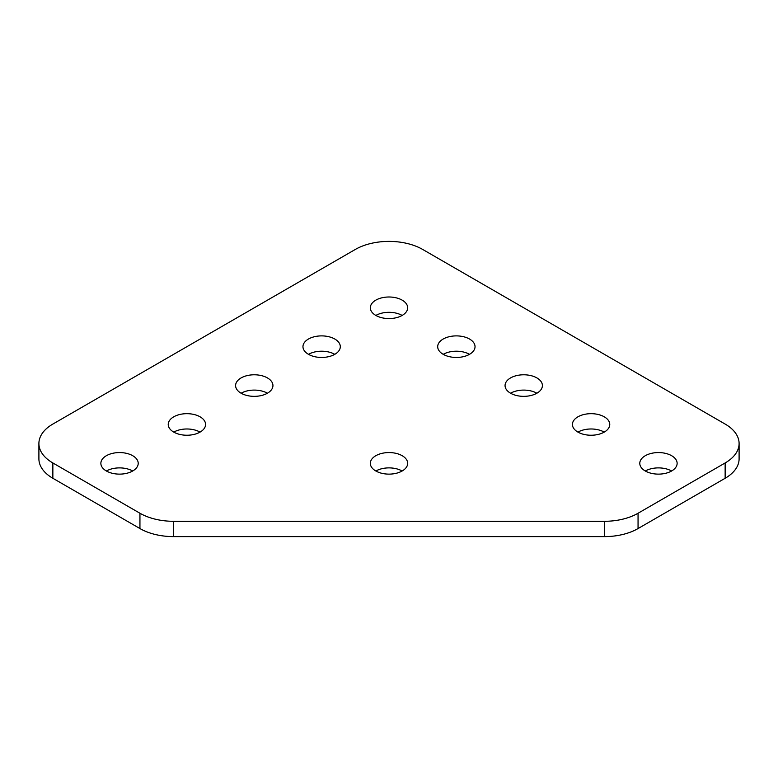 <?xml version="1.0" encoding="UTF-8"?>
<svg xmlns="http://www.w3.org/2000/svg" width="778" height="778" viewBox="0 0 778 778"><rect width="100%" height="100%" fill="white"/><g stroke="black" fill="none" stroke-linecap="round" stroke-linejoin="round"><path stroke-width="1.17" d="M402.207 455.723A18.672 10.785 0 0 0 381.852 453.389A18.672 10.785 0 0 0 370.328 463.348A18.672 10.785 0 0 0 375.793 470.972A18.672 10.785 0 0 0 396.148 473.306A18.672 10.785 0 0 0 407.672 463.348A18.672 10.785 0 0 0 402.207 455.723M402.148 471.011A18.672 10.785 0 0 0 375.852 471.011M132.688 471.011A18.672 10.785 0 0 0 106.401 471.011M132.746 455.723A18.672 10.785 0 0 0 112.402 453.389A18.672 10.785 0 0 0 100.868 463.348A18.672 10.785 0 0 0 106.343 470.972A18.672 10.785 0 0 0 126.688 473.306A18.672 10.785 0 0 0 138.212 463.348A18.672 10.785 0 0 0 132.746 455.723M200.053 432.111A18.672 10.785 0 0 0 173.757 432.111M200.111 416.833A18.672 10.785 0 0 0 179.757 414.499A18.672 10.785 0 0 0 168.233 424.457A18.672 10.785 0 0 0 173.708 432.082A18.672 10.785 0 0 0 194.053 434.416A18.672 10.785 0 0 0 205.577 424.457A18.672 10.785 0 0 0 200.111 416.833M267.418 393.221A18.672 10.785 0 0 0 241.122 393.221M267.476 377.943A18.672 10.785 0 0 0 247.122 375.609A18.672 10.785 0 0 0 235.598 385.567A18.672 10.785 0 0 0 241.063 393.191A18.672 10.785 0 0 0 261.418 395.525A18.672 10.785 0 0 0 272.942 385.567A18.672 10.785 0 0 0 267.476 377.943M334.783 354.33A18.672 10.785 0 0 0 308.487 354.33M334.841 339.052A18.672 10.785 0 0 0 314.487 336.709A18.672 10.785 0 0 0 302.963 346.677A18.672 10.785 0 0 0 308.428 354.291A18.672 10.785 0 0 0 328.783 356.635A18.672 10.785 0 0 0 340.307 346.677A18.672 10.785 0 0 0 334.841 339.052M671.599 471.011A18.672 10.785 0 0 0 645.312 471.011M671.657 455.723A18.672 10.785 0 0 0 651.312 453.389A18.672 10.785 0 0 0 639.788 463.348A18.672 10.785 0 0 0 645.254 470.972A18.672 10.785 0 0 0 665.598 473.306A18.672 10.785 0 0 0 677.132 463.348A18.672 10.785 0 0 0 671.657 455.723M604.243 432.111A18.672 10.785 0 0 0 577.947 432.111M604.292 416.833A18.672 10.785 0 0 0 583.947 414.499A18.672 10.785 0 0 0 572.423 424.457A18.672 10.785 0 0 0 577.889 432.082A18.672 10.785 0 0 0 598.243 434.416A18.672 10.785 0 0 0 609.767 424.457A18.672 10.785 0 0 0 604.292 416.833M536.878 393.221A18.672 10.785 0 0 0 510.582 393.221M536.937 377.943A18.672 10.785 0 0 0 516.582 375.609A18.672 10.785 0 0 0 505.058 385.567A18.672 10.785 0 0 0 510.524 393.191A18.672 10.785 0 0 0 530.878 395.525A18.672 10.785 0 0 0 542.402 385.567A18.672 10.785 0 0 0 536.937 377.943M469.513 354.33A18.672 10.785 0 0 0 443.217 354.33M469.572 339.052A18.672 10.785 0 0 0 449.217 336.709A18.672 10.785 0 0 0 437.693 346.677A18.672 10.785 0 0 0 443.159 354.291A18.672 10.785 0 0 0 463.513 356.635A18.672 10.785 0 0 0 475.037 346.677A18.672 10.785 0 0 0 469.572 339.052M402.148 315.44A18.672 10.785 0 0 0 375.852 315.44M402.207 300.162A18.672 10.785 0 0 0 381.852 297.818A18.672 10.785 0 0 0 370.328 307.777A18.672 10.785 0 0 0 375.793 315.401A18.672 10.785 0 0 0 396.148 317.745A18.672 10.785 0 0 0 407.672 307.777A18.672 10.785 0 0 0 402.207 300.162M52.855 462.959L139.943 513.247A47.633 27.502 0 0 0 173.63 521.299L604.37 521.299A47.633 27.502 0 0 0 638.057 513.247L725.145 462.959A47.633 27.502 0 0 0 739.1 443.518A47.633 27.502 0 0 0 725.145 424.068L422.678 249.446A47.633 27.502 0 0 0 355.322 249.446L52.855 424.068A47.633 27.502 0 0 0 38.9 443.518A47.633 27.502 0 0 0 52.855 462.959L52.855 478.276L139.943 528.554L139.943 513.247M638.057 513.247L638.057 528.554A47.633 27.502 180 0 1 604.37 536.616L173.63 536.616A47.633 27.502 180 0 1 139.943 528.554M52.855 478.276A47.633 27.502 180 0 1 38.9 458.826L38.9 443.518M739.1 443.518L739.1 458.826A47.633 27.502 180 0 1 725.145 478.276L725.145 462.959M638.057 528.554L725.145 478.276M173.63 521.299L173.63 536.616M604.37 536.616L604.37 521.299"/></g></svg>
